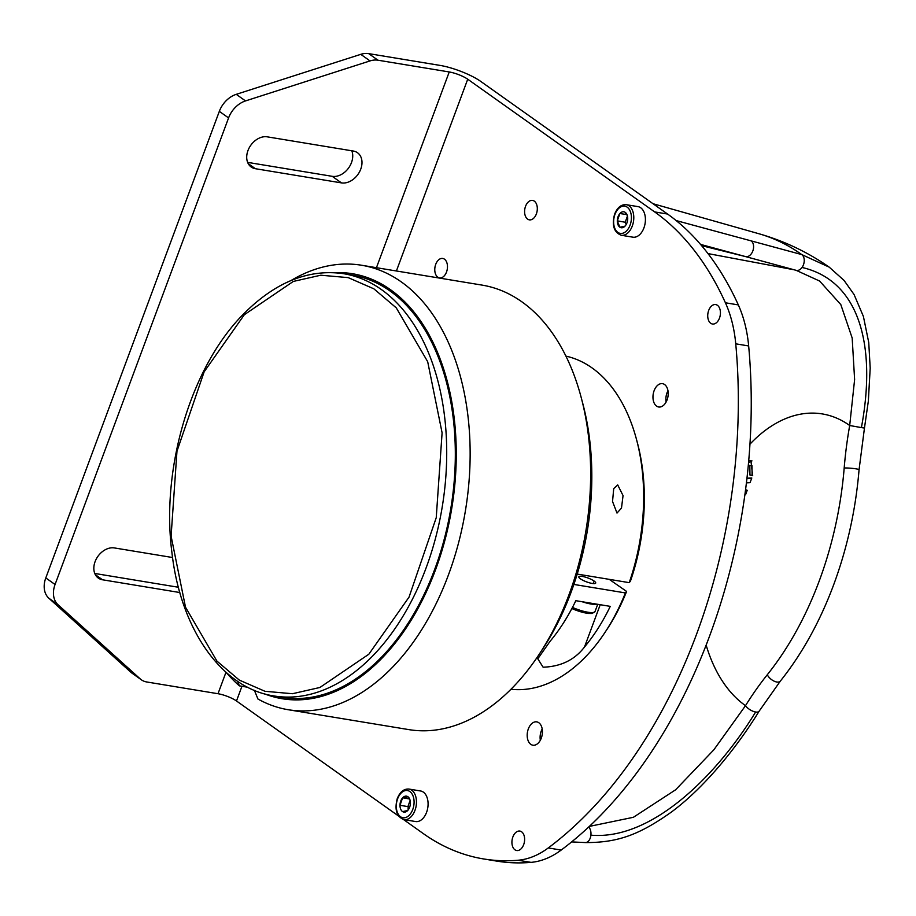<?xml version="1.0" encoding="UTF-8"?>
<svg xmlns="http://www.w3.org/2000/svg" width="916" height="916" viewBox="0 0 916 916"><rect width="100%" height="100%" fill="white"/><g stroke="black" fill="none" stroke-linecap="round" stroke-linejoin="round"><path stroke-width="1.37" d="M710.736 323.291A9.858 6.229 99.4 0 1 708.24 311.841A9.858 6.229 99.4 0 1 715.682 304.57A9.858 6.229 99.4 0 1 717.423 305.303A9.858 6.229 99.4 0 1 719.919 316.741A9.858 6.229 99.4 0 1 712.476 324.012A9.858 6.229 99.4 0 1 710.736 323.291M527.605 219.119A9.858 6.229 99.4 0 1 525.108 207.68A9.858 6.229 99.4 0 1 532.562 200.409A9.858 6.229 99.4 0 1 534.303 201.131A9.858 6.229 99.4 0 1 536.799 212.581A9.858 6.229 99.4 0 1 529.356 219.851A9.858 6.229 99.4 0 1 527.605 219.119M437.779 277.17A9.858 6.229 99.4 0 1 435.283 265.732A9.858 6.229 99.4 0 1 442.726 258.449A9.858 6.229 99.4 0 1 444.466 259.182A9.858 6.229 99.4 0 1 446.962 270.632A9.858 6.229 99.4 0 1 439.52 277.903A9.858 6.229 99.4 0 1 437.779 277.17M514.929 849.796A9.858 6.229 99.4 0 1 512.433 838.346A9.858 6.229 99.4 0 1 519.876 831.075A9.858 6.229 99.4 0 1 521.616 831.808A9.858 6.229 99.4 0 1 524.112 843.258A9.858 6.229 99.4 0 1 516.67 850.529A9.858 6.229 99.4 0 1 514.929 849.796M666.115 402.032A11.828 7.477 99.4 0 1 667.97 390.743M656.566 406.12A11.828 7.477 99.4 0 1 653.577 392.38A11.828 7.477 99.4 0 1 662.508 383.655A11.828 7.477 99.4 0 1 664.592 384.537A11.828 7.477 99.4 0 1 667.592 398.265A11.828 7.477 99.4 0 1 658.661 406.99A11.828 7.477 99.4 0 1 656.566 406.12M540.337 740.243A11.828 7.477 99.4 0 1 542.192 728.953M530.788 744.319A11.828 7.477 99.4 0 1 527.799 730.59A11.828 7.477 99.4 0 1 536.73 721.865A11.828 7.477 99.4 0 1 538.814 722.735A11.828 7.477 99.4 0 1 541.814 736.475A11.828 7.477 99.4 0 1 532.883 745.2A11.828 7.477 99.4 0 1 530.788 744.319M396.399 270.987L467.721 79.211L654.654 211.917A340.683 215.409 99.4 0 1 725.415 302.784A112.622 71.208 99.4 0 1 735.743 343.821A433.6 274.159 99.4 0 1 548.272 847.941A112.622 71.208 99.4 0 1 518.101 860.238A340.683 215.409 99.4 0 1 483.614 858.945A340.683 215.409 99.4 0 1 423.421 833.675L403.509 819.534M398.586 816.042L236.488 700.98A14.084 3.217 -159.6 0 0 218.008 693.721L146.732 681.973A22.522 16.671 -54.6 0 1 141.339 679.787L132.076 673.214A22.522 16.671 -54.6 0 1 130.954 672.31L48.857 598.228A22.522 16.671 -54.6 0 1 45.8 577.927L219.325 111.351A22.522 16.671 -54.6 0 1 236.248 94.337L360.767 54.342A22.522 16.671 -54.6 0 1 368.701 53.632L439.978 65.391A30.972 7.076 20.4 0 1 480.637 81.341L667.569 214.046A340.683 215.409 99.4 0 1 738.33 304.913A112.622 71.208 99.4 0 1 748.658 345.95A433.6 274.159 99.4 0 1 561.176 850.071A112.622 71.208 99.4 0 1 531.017 862.368A340.683 215.409 99.4 0 1 496.529 861.074L483.614 858.945M141.339 679.787A22.522 16.671 -54.6 0 1 140.205 678.882L58.109 604.812A22.522 16.671 -54.6 0 1 55.063 584.5L228.576 117.924A22.522 16.671 -54.6 0 1 245.511 100.92L370.03 60.914A22.522 16.671 -54.6 0 1 377.965 60.204L449.241 71.963A14.084 3.217 20.4 0 1 467.721 79.211M351.801 150.785A17.461 12.927 -54.6 0 1 348.16 168.578A17.461 12.927 -54.6 0 1 332.21 176.319L247.641 162.372M341.473 182.891L255.381 168.704A17.461 12.927 -54.6 0 1 251.202 167.01A17.461 12.927 -54.6 0 1 249.186 147.854A17.461 12.927 -54.6 0 1 267.232 136.839L353.324 151.037A17.461 12.927 -54.6 0 1 357.503 152.732A17.461 12.927 -54.6 0 1 359.519 171.876A17.461 12.927 -54.6 0 1 341.473 182.891L332.21 176.319M178.402 587.259L94.76 573.462M179.845 592.538L102.5 579.782A17.461 12.927 -54.6 0 1 98.321 578.088A17.461 12.927 -54.6 0 1 96.306 558.943A17.461 12.927 -54.6 0 1 114.351 547.928L172.563 557.523M676.157 220.561L801.798 254.602L829.255 267.174L844.06 280.433L854.055 294.505L863.41 316.467L868.746 342.538L870.2 368.129L868.334 401.162L864.464 428.047L861.395 427.6C876.532 346.775 860.135 280.869 802.038 267.461A8.45 5.645 105.2 0 1 796.153 270.334L819.591 281.029L840.808 304.57L852.178 338.015L854.617 379.556L849.693 425.505L861.395 427.6M864.464 428.047L859.059 469.736C855.727 509.708 847.231 548.111 833.606 584.946C819.854 621.781 802.095 653.829 780.34 681.103L759.135 711.182A8.45 3.584 -148.2 0 1 755.62 712.018A8.45 3.584 -148.2 0 1 745.51 705.663A290.006 183.372 99.4 0 1 767.287 674.748A273.117 172.689 -80.6 0 0 819.236 580.939A273.117 172.689 -80.6 0 0 844.186 467.984A290.006 183.372 99.4 0 1 849.693 425.505A153.51 97.062 99.4 0 0 749.964 444.157M759.135 711.182C740.368 741.868 707.942 784.898 671.359 812.091C640.089 834.178 618.552 842.789 585.278 842.56L585.278 842.56A8.45 5.301 -87.3 0 0 590.912 835.163C652.123 840.545 717.514 774.592 755.62 712.018M589.366 826.404L633.391 817.29L675.63 789.775L713.85 749.815L745.51 705.663A153.51 97.062 99.4 0 1 706.167 645.173M595.354 820.656L600.438 815.561M600.942 815.057L592.446 823.484M746.231 256.766L701.599 245.648M751.979 460.885L748.555 462.637M748.292 465.591L751.979 465.683L752.105 475.404L749.952 475.049L752.631 475.702L750.914 460.588L748.727 460.737M752.105 475.404L752.7 475.553M744.937 494.48L745.567 494.732L747.216 490.312L745.59 489.648M745.006 493.976L745.738 494.274M746.437 482.858L750.067 482.652L751.796 477.98L746.975 478.209M751.624 478.438L746.929 478.656M749.826 465.328L749.952 475.049M625.044 226.115L619.926 227.248A8.084 5.107 -80.6 0 0 625.044 226.115L625.136 226.012A8.084 5.107 -80.6 0 0 625.868 225.05A8.084 5.107 -80.6 0 0 627.013 222.737A8.084 5.107 -80.6 0 0 627.723 218.695L627.723 218.535A8.084 5.107 -80.6 0 0 627.391 215.844A8.084 5.107 -80.6 0 0 625.193 212.352L627.151 215.329M621.288 235.263L632.91 237.175A15.48 9.79 -80.6 0 0 644.04 227.58A15.48 9.79 -80.6 0 0 637.948 206.615L626.326 204.703C621.197 204.302 617.269 207.52 614.544 214.355C611.751 225.462 613.995 232.424 621.288 235.263A15.48 9.79 -80.6 0 0 632.418 225.668A15.48 9.79 -80.6 0 0 626.326 204.703M625.651 221.065A15.48 9.79 -80.6 0 0 625.491 222.84M617.304 220.848L619.892 213.531A8.084 5.107 -80.6 0 0 617.304 220.848L625.239 222.244L627.437 216.05M619.892 213.531L626.762 214.562M619.926 227.248L617.281 220.928M626.189 224.546L625.239 222.244M619.926 213.439L619.983 213.428A8.084 5.107 -80.6 0 1 625.101 212.294L625.193 212.352M617.304 221.008A8.084 5.107 -80.6 0 0 619.834 227.179M407.723 810.477L402.605 811.61A8.084 5.107 -80.6 0 0 407.723 810.477L407.815 810.374A8.084 5.107 -80.6 0 0 408.547 809.423A8.084 5.107 -80.6 0 0 409.692 807.099A8.084 5.107 -80.6 0 0 410.402 803.057L410.402 802.897A8.084 5.107 -80.6 0 0 410.07 800.206A8.084 5.107 -80.6 0 0 407.872 796.714L409.83 799.702M403.967 819.625L415.589 821.549A15.48 9.79 -80.6 0 0 426.719 811.942A15.48 9.79 -80.6 0 0 420.627 790.989L409.005 789.065C403.876 788.676 399.937 791.893 397.223 798.718C394.418 809.824 396.674 816.797 403.967 819.625A15.48 9.79 -80.6 0 0 415.097 810.03A15.48 9.79 -80.6 0 0 409.005 789.065M408.33 805.439A15.48 9.79 -80.6 0 0 408.158 809.939M402.605 811.61L402.513 811.553A8.084 5.107 -80.6 0 1 399.983 805.37L402.571 797.893A8.084 5.107 -80.6 0 0 399.983 805.21M402.571 797.893L407.872 796.714M410.219 800.87A7.042 4.454 -80.6 0 0 409.246 802.863L410.105 800.412M399.949 805.301L407.918 806.607L409.246 802.863M402.605 797.802L409.441 798.935M407.78 796.657A8.084 5.107 -80.6 0 0 402.662 797.79M617.716 484.942L623.052 495.602L621.483 508.094L617.006 513.063L612.529 501.487L613.72 488.606L617.716 484.942M584.488 647.028C574.653 659.875 560.855 666.608 543.108 667.203L537.795 658.81L550.047 641.349A168.933 106.817 -80.6 0 0 575.832 600.69L610.262 606.369A168.933 106.817 99.4 0 1 584.488 647.028L600.22 604.709M609.22 579.347L626.601 591.438L625.388 592.927A168.933 106.817 99.4 0 1 604.869 632.59A168.933 106.817 99.4 0 1 510.968 689.279M625.388 592.927L573.874 584.431M577.217 574.069L629.212 582.645L630.426 581.168A163.3 103.256 99.4 0 0 637.547 443.401L636.631 439.943A168.933 106.817 99.4 0 1 629.212 582.645M565.916 356.118A168.933 106.817 99.4 0 1 592.068 367.923A168.933 106.817 99.4 0 1 636.631 439.943M290.945 280.571A225.244 142.427 99.4 0 1 361.545 265.239L482.068 285.105A225.244 142.427 99.4 0 1 521.857 301.811A225.244 142.427 99.4 0 1 581.282 397.842L582.874 403.876A215.397 136.186 99.4 0 1 542.375 649.49L538.929 654.688A225.244 142.427 99.4 0 1 408.765 729.605L288.242 709.728A225.244 142.427 99.4 0 1 257.934 699.011L254.396 690.343M581.282 397.842A225.244 142.427 99.4 0 1 538.929 654.688M361.545 265.239A225.244 142.427 99.4 0 1 401.334 281.933A225.244 142.427 99.4 0 1 458.389 543.52A225.244 142.427 99.4 0 1 288.242 709.728M334.225 272.659A215.397 136.186 99.4 0 1 390.456 289.685A215.397 136.186 99.4 0 1 441.088 553.493A215.397 136.186 99.4 0 1 264.758 693.927M247.664 687.229L239.408 685.866A225.244 142.427 99.4 0 1 226.309 672.527M239.408 685.866L237.519 681.241M594.232 581.133A123.179 77.883 99.4 0 1 593.087 583.561M592.205 583.446A9.011 2.061 -159.6 0 1 580.378 578.798A9.011 2.061 -159.6 0 1 582.324 576.427A9.011 2.061 -159.6 0 1 594.152 581.076A9.011 2.061 -159.6 0 1 592.205 583.446M626.601 591.438A163.3 103.256 99.4 0 1 606.839 629.613L604.869 632.59M368.839 654.219L409.04 597.118L436.234 517.712L442.096 432.821L427.692 361.717L396.273 307.856L373.888 288.838L348.206 277.628L320.76 275.212L293.303 281.441L244.354 314.703L204.154 371.804L176.971 451.222L171.097 536.1L185.513 607.205L216.92 661.077L239.305 680.096L264.987 691.294L292.433 693.721L319.902 687.481L368.839 654.219M273.93 695.954L282.54 697.374A213.989 135.305 -80.6 0 0 380.426 658.26A213.989 135.305 -80.6 0 0 454.496 431.447A213.989 135.305 -80.6 0 0 352.179 275.109L343.569 273.689C308.944 268.731 275.922 281.865 244.503 313.077C191.616 365.209 160.769 467.183 171.91 552.451C180.521 629.429 221.764 688.202 273.93 695.954A213.989 135.305 -80.6 0 0 371.816 656.841A213.989 135.305 -80.6 0 0 445.886 430.028A213.989 135.305 -80.6 0 0 343.569 273.689M582.084 601.72A18.297 4.179 20.4 0 0 596.866 604.159M589.973 603.026L589.686 603.781M586.984 602.533L586.767 603.106M654.654 211.917L667.569 214.046M725.415 302.784L738.33 304.913M735.743 343.821L748.658 345.95M548.272 847.941L561.176 850.071M518.101 860.238L531.017 862.368M140.205 678.882L130.954 672.31M58.109 604.812L48.857 598.228M55.063 584.5L45.8 577.927M228.576 117.924L219.325 111.351M245.511 100.92L236.248 94.337M370.03 60.914L360.767 54.342M377.965 60.204L368.701 53.632M255.381 168.704L248.225 163.621M102.5 579.782L95.344 574.698M218.008 693.721L225.989 672.252M376.442 267.69L449.241 71.963M236.488 700.98L241.95 686.29M859.059 469.736A8.45 0.836 -175.3 0 0 856.048 468.843A8.45 0.836 -175.3 0 0 844.186 467.984M751.154 240.862A8.45 5.656 105.2 0 1 751.28 253.846A8.45 5.656 105.2 0 1 745.498 256.572L796.153 270.334M653.051 203.73L758.906 233.74A321.802 203.466 -80.6 0 1 801.798 254.602A8.45 5.645 105.2 0 1 802.038 267.461M780.34 681.103A8.45 4.351 -141.3 0 1 776.768 682.008A8.45 4.351 -141.3 0 1 767.287 674.748M590.912 835.163A8.45 5.301 -87.3 0 0 588.725 826.999M630.197 224.832A13.797 8.725 -80.6 0 0 627.013 207.05A13.797 8.725 -80.6 0 0 614.842 214.71A13.797 8.725 -80.6 0 0 618.014 232.481A13.797 8.725 -80.6 0 0 630.197 224.832M412.864 809.194A13.797 8.725 -80.6 0 0 409.692 791.424A13.797 8.725 -80.6 0 0 397.521 799.073A13.797 8.725 -80.6 0 0 400.693 816.854A13.797 8.725 -80.6 0 0 412.864 809.194M571.87 608.533A16.614 3.79 20.4 0 0 592.847 612.552M572.454 607.423A18.297 4.179 20.4 0 0 595.045 611.499L592.16 613.48L588.152 613.445L571.847 608.567M588.221 602.739L587.969 603.404M585.278 842.56L571.63 841.918M758.906 233.74C784.245 240.988 807.694 252.129 829.255 267.174M707.976 253.583L794.241 269.808M700.522 244.389L745.498 256.572M595.045 611.499L597.724 604.297"/></g></svg>
